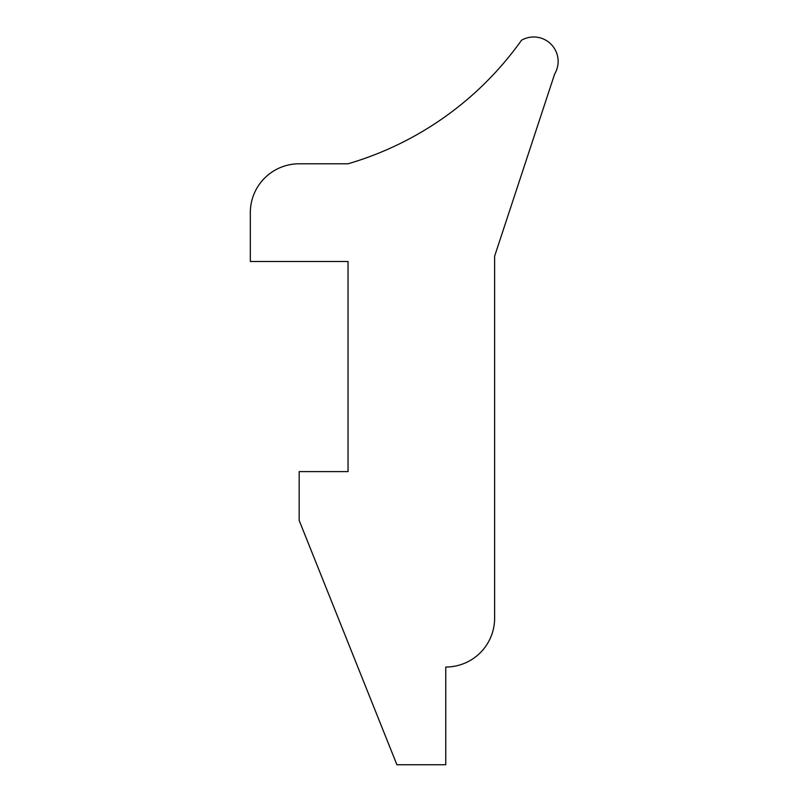 <?xml version="1.0" encoding="UTF-8"?>
<svg xmlns="http://www.w3.org/2000/svg" width="805" height="805" viewBox="0 0 805 805"><rect width="100%" height="100%" fill="white"/><g stroke="black" fill="none" stroke-linecap="round" stroke-linejoin="round"><path stroke-width="1.21" d="M445.759 764.75L396.905 764.75L299.178 520.453L299.178 471.599L348.042 471.599L348.042 261.504L250.325 261.504L250.325 212.641A48.864 48.864 0 0 1 299.178 163.787L348.042 163.787A324.496 324.496 0 0 0 521.509 40.25A24.432 24.432 0 0 1 554.675 73.949L494.622 256.191L494.622 618.17A48.864 48.864 0 0 1 445.759 667.033L445.759 764.75"/></g></svg>
